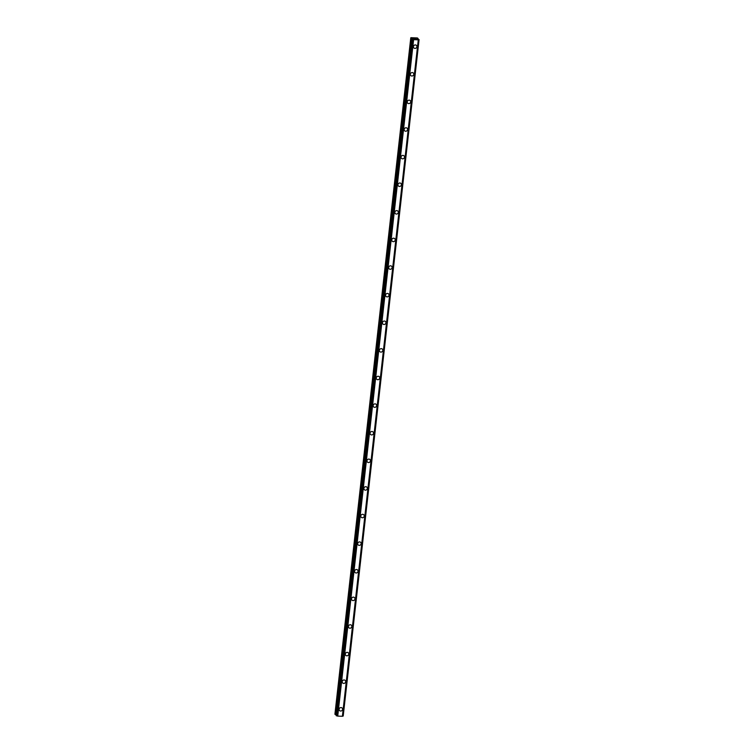 <?xml version="1.0" encoding="UTF-8"?>
<svg xmlns="http://www.w3.org/2000/svg" width="754" height="754" viewBox="0 0 754 754"><rect width="100%" height="100%" fill="white"/><g stroke="black" fill="none" stroke-linecap="round" stroke-linejoin="round"><path stroke-width="1.13" d="M342.165 708.1A1.791 1.668 -42.3 0 1 341.336 710.918A1.791 1.668 -42.3 0 1 339.102 709.241A1.791 1.668 -42.3 0 1 342.165 708.1A1.791 1.668 -42.3 0 1 341.336 710.918A1.791 1.668 -42.3 0 1 339.507 710.513M345.257 680.485A1.791 1.668 -42.3 0 1 344.437 683.303A1.791 1.668 -42.3 0 1 342.203 681.625A1.791 1.668 -42.3 0 1 345.257 680.485A1.791 1.668 -42.3 0 1 344.437 683.303A1.791 1.668 -42.3 0 1 342.599 682.898M348.357 652.879A1.791 1.668 -42.3 0 1 347.528 655.697A1.791 1.668 -42.3 0 1 345.304 654.02A1.791 1.668 -42.3 0 1 348.357 652.879A1.791 1.668 -42.3 0 1 347.537 655.697A1.791 1.668 -42.3 0 1 345.7 655.292M351.449 625.273A1.791 1.668 -42.3 0 1 350.629 628.091A1.791 1.668 -42.3 0 1 348.395 626.404A1.791 1.668 -42.3 0 1 351.449 625.273A1.791 1.668 -42.3 0 1 350.629 628.091A1.791 1.668 -42.3 0 1 348.8 627.677M354.55 597.658A1.791 1.668 -42.3 0 1 353.73 600.476A1.791 1.668 -42.3 0 1 351.496 598.799A1.791 1.668 -42.3 0 1 354.55 597.658A1.791 1.668 -42.3 0 1 353.73 600.476A1.791 1.668 -42.3 0 1 351.892 600.071M357.641 570.052A1.791 1.668 -42.3 0 1 356.821 572.87A1.791 1.668 -42.3 0 1 354.587 571.193A1.791 1.668 -42.3 0 1 357.65 570.052A1.791 1.668 -42.3 0 1 356.821 572.87A1.791 1.668 -42.3 0 1 354.993 572.465M360.742 542.437A1.791 1.668 -42.3 0 1 359.922 545.255A1.791 1.668 -42.3 0 1 357.688 543.577A1.791 1.668 -42.3 0 1 360.742 542.437A1.791 1.668 -42.3 0 1 359.922 545.255A1.791 1.668 -42.3 0 1 358.084 544.85M363.843 514.831A1.791 1.668 -42.3 0 1 363.013 517.649A1.791 1.668 -42.3 0 1 360.789 515.972A1.791 1.668 -42.3 0 1 363.843 514.831A1.791 1.668 -42.3 0 1 363.023 517.649A1.791 1.668 -42.3 0 1 361.185 517.244M366.934 487.216A1.791 1.668 -42.3 0 1 366.114 490.043A1.791 1.668 -42.3 0 1 363.88 488.356A1.791 1.668 -42.3 0 1 366.934 487.225A1.791 1.668 -42.3 0 1 366.114 490.043A1.791 1.668 -42.3 0 1 364.286 489.638M370.035 459.61A1.791 1.668 -42.3 0 1 369.215 462.428A1.791 1.668 -42.3 0 1 366.981 460.751A1.791 1.668 -42.3 0 1 370.035 459.61A1.791 1.668 -42.3 0 1 369.215 462.428A1.791 1.668 -42.3 0 1 367.377 462.023M373.126 432.004A1.791 1.668 -42.3 0 1 372.306 434.822A1.791 1.668 -42.3 0 1 370.073 433.135A1.791 1.668 -42.3 0 1 373.136 432.004A1.791 1.668 -42.3 0 1 372.306 434.822A1.791 1.668 -42.3 0 1 370.478 434.417M376.227 404.389A1.791 1.668 -42.3 0 1 375.407 407.207A1.791 1.668 -42.3 0 1 373.173 405.529A1.791 1.668 -42.3 0 1 376.227 404.389A1.791 1.668 -42.3 0 1 375.407 407.207A1.791 1.668 -42.3 0 1 373.569 406.802M379.328 376.783A1.791 1.668 -42.3 0 1 378.499 379.601A1.791 1.668 -42.3 0 1 376.265 377.924A1.791 1.668 -42.3 0 1 379.328 376.783A1.791 1.668 -42.3 0 1 378.499 379.601A1.791 1.668 -42.3 0 1 376.67 379.196M382.419 349.168A1.791 1.668 -42.3 0 1 381.599 351.986A1.791 1.668 -42.3 0 1 379.366 350.308A1.791 1.668 -42.3 0 1 382.419 349.177A1.791 1.668 -42.3 0 1 381.599 351.995A1.791 1.668 -42.3 0 1 379.762 351.59M385.52 321.562A1.791 1.668 -42.3 0 1 384.7 324.38A1.791 1.668 -42.3 0 1 382.466 322.703A1.791 1.668 -42.3 0 1 385.52 321.562A1.791 1.668 -42.3 0 1 384.7 324.38A1.791 1.668 -42.3 0 1 382.862 323.975M388.612 293.956A1.791 1.668 -42.3 0 1 387.792 296.774A1.791 1.668 -42.3 0 1 385.558 295.087A1.791 1.668 -42.3 0 1 388.612 293.956A1.791 1.668 -42.3 0 1 387.792 296.774A1.791 1.668 -42.3 0 1 385.963 296.369M391.712 266.341A1.791 1.668 -42.3 0 1 390.892 269.159A1.791 1.668 -42.3 0 1 388.659 267.482A1.791 1.668 -42.3 0 1 391.712 266.341A1.791 1.668 -42.3 0 1 390.892 269.159A1.791 1.668 -42.3 0 1 389.055 268.754M394.813 238.735A1.791 1.668 -42.3 0 1 393.984 241.553A1.791 1.668 -42.3 0 1 391.75 239.876A1.791 1.668 -42.3 0 1 394.813 238.735A1.791 1.668 -42.3 0 1 393.984 241.553A1.791 1.668 -42.3 0 1 392.155 241.148M397.905 211.12A1.791 1.668 -42.3 0 1 397.085 213.938A1.791 1.668 -42.3 0 1 394.851 212.26A1.791 1.668 -42.3 0 1 397.905 211.129A1.791 1.668 -42.3 0 1 397.085 213.947A1.791 1.668 -42.3 0 1 395.247 213.542M401.005 183.514A1.791 1.668 -42.3 0 1 400.176 186.332A1.791 1.668 -42.3 0 1 397.952 184.655A1.791 1.668 -42.3 0 1 401.005 183.514A1.791 1.668 -42.3 0 1 400.186 186.332A1.791 1.668 -42.3 0 1 398.348 185.927M404.097 155.908A1.791 1.668 -42.3 0 1 403.277 158.726A1.791 1.668 -42.3 0 1 401.043 157.039A1.791 1.668 -42.3 0 1 404.097 155.908A1.791 1.668 -42.3 0 1 403.277 158.726A1.791 1.668 -42.3 0 1 401.448 158.321M407.198 128.293A1.791 1.668 -42.3 0 1 406.378 131.111A1.791 1.668 -42.3 0 1 404.144 129.434A1.791 1.668 -42.3 0 1 407.198 128.293A1.791 1.668 -42.3 0 1 406.378 131.111A1.791 1.668 -42.3 0 1 404.54 130.706M410.289 100.687A1.791 1.668 -42.3 0 1 409.469 103.505A1.791 1.668 -42.3 0 1 407.235 101.828A1.791 1.668 -42.3 0 1 410.299 100.687A1.791 1.668 -42.3 0 1 409.469 103.505A1.791 1.668 -42.3 0 1 407.641 103.1M413.39 73.072A1.791 1.668 -42.3 0 1 412.57 75.89A1.791 1.668 -42.3 0 1 410.336 74.212A1.791 1.668 -42.3 0 1 413.39 73.081A1.791 1.668 -42.3 0 1 412.57 75.9A1.791 1.668 -42.3 0 1 410.732 75.494M416.491 45.466A1.791 1.668 -42.3 0 1 415.661 48.284A1.791 1.668 -42.3 0 1 413.428 46.607A1.791 1.668 -42.3 0 1 416.491 45.466A1.791 1.668 -42.3 0 1 415.661 48.284A1.791 1.668 -42.3 0 1 413.833 47.879M416.123 39.001L415.586 38.812M415.963 38.822L415.426 38.972M416.236 39.029L415.105 38.614M414.841 38.906L414.021 38.831M414.634 38.595L413.71 38.567M412.306 39.085L412.74 38.586L411.034 37.7L417.301 37.945L418.018 38.416L417.32 38.963L419.083 39.576L343.211 716.017M412.306 39.114L336.199 715.612L337.707 716.111L342.467 716.281L418.347 39.849L413.484 39.651L337.613 716.083M413.484 39.651L412.07 39.18M342.401 716.3L418.272 39.858L342.382 716.3M418.347 39.849L342.966 716.102L418.743 39.698M418.932 39.613L342.966 716.102M336.699 715.829L412.57 39.396L336.727 715.848M410.789 37.775L334.917 714.217L336.284 714.858M413.588 39.67L337.707 716.111M413.607 39.679L337.735 716.111M411.09 38.105L335.219 714.547M411.307 38.209L335.436 714.641M412.655 38.548L412.598 39.038M412.07 39.189L336.199 715.631M412.165 39.293L336.293 715.725M412.334 39.34L336.463 715.782M412.41 39.349L336.538 715.791M412.777 39.462L336.897 715.895M418.988 39.604L343.117 716.046M417.952 38.473L417.867 39.199M417.999 38.445L417.914 39.208M418.018 38.416L417.933 39.208"/></g></svg>
